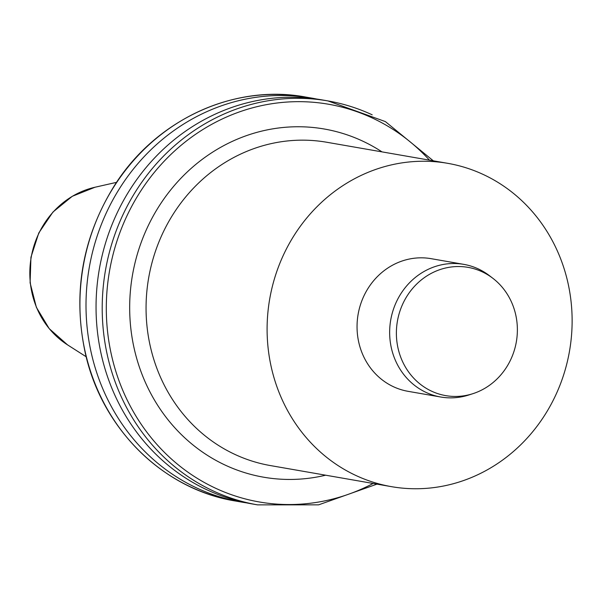 <?xml version="1.0" encoding="UTF-8"?>
<svg xmlns="http://www.w3.org/2000/svg" width="602" height="602" viewBox="0 0 602 602"><rect width="100%" height="100%" fill="white"/><g stroke="black" fill="none" stroke-linecap="round" stroke-linejoin="round"><path stroke-width="0.9" d="M483.203 174.46A164.098 152.148 99.9 0 0 447.775 163.338A164.098 152.148 99.9 0 0 274.271 279.381A164.098 152.148 99.9 0 0 356.023 475.542A164.098 152.148 99.9 0 0 391.443 486.657A164.098 152.148 99.9 0 0 564.954 370.621A164.098 152.148 99.9 0 0 483.203 174.46M440.664 397.004L408.058 391.323A67.319 62.42 -80.1 0 1 393.527 386.762A67.319 62.42 -80.1 0 1 359.988 306.283A67.319 62.42 -80.1 0 1 431.167 258.679L463.773 264.361A67.319 62.42 99.9 0 0 392.594 311.964A67.319 62.42 99.9 0 0 426.133 392.444A67.319 62.42 99.9 0 0 440.664 397.004A67.319 62.42 99.9 0 0 468.665 395.032L472.773 393.716A65.099 60.358 99.9 0 0 516.335 341.853A65.099 60.358 99.9 0 0 492.88 278.312A65.099 60.358 99.9 0 0 482.104 271.773A65.099 60.358 99.9 0 0 401.888 305.929A65.099 60.358 99.9 0 0 431.657 391.21A65.099 60.358 99.9 0 0 472.773 393.716M316.75 99.052A205.011 190.081 99.9 0 0 311.738 98.103A205.011 190.081 99.9 0 0 94.973 243.073A205.011 190.081 99.9 0 0 197.102 488.154A205.011 190.081 99.9 0 0 241.357 502.045A205.011 190.081 99.9 0 0 246.391 502.851M433.312 160.817L385.37 121.589L327.94 100.925L321.777 99.849A205.011 190.081 99.9 0 0 99.322 269.199A205.011 190.081 99.9 0 0 251.403 503.791L257.558 504.867A205.011 190.081 -80.1 0 1 213.304 490.976A205.011 190.081 -80.1 0 1 111.167 245.902A205.011 190.081 -80.1 0 1 327.94 100.925A205.011 190.081 -80.1 0 1 372.194 114.816M492.88 278.312L489.456 275.686A67.319 62.42 99.9 0 0 478.312 268.921A67.319 62.42 99.9 0 0 463.773 264.361M447.775 163.338L326.735 142.253A164.098 152.148 99.9 0 0 153.232 258.288A164.098 152.148 99.9 0 0 234.983 454.45A164.098 152.148 99.9 0 0 270.403 465.572L391.443 486.657M325.659 475.196A176.717 163.849 -80.1 0 1 225.434 465.218A176.717 163.849 -80.1 0 1 149.627 222.845A176.717 163.849 -80.1 0 1 381.992 151.877M67.544 344.871L49.214 328.647L36.368 307.321L30.1 282.812L30.935 257.28L38.784 232.974L52.968 212.024L72.278 196.297L95.011 187.237A85.785 79.539 99.9 0 0 31.199 257.325A85.785 79.539 99.9 0 0 67.544 344.871L86.154 356.745M429.459 160.147A201.858 187.162 99.9 0 0 141.086 190.495A201.858 187.162 99.9 0 0 215.689 488.282A201.858 187.162 99.9 0 0 373.127 483.466M311.738 98.103L305.658 97.042A205.011 190.081 99.9 0 0 83.204 266.385A205.011 190.081 99.9 0 0 235.277 500.984L241.357 502.045M95.011 187.237L116.54 182.353M257.558 504.867L318.601 504.845L376.98 484.136M305.658 97.042C234.005 83.64 156.046 119.685 114.636 185.243C82.053 237.67 72.36 294.032 85.567 354.322C102.633 429.595 163.624 489.403 235.277 500.984"/></g></svg>

